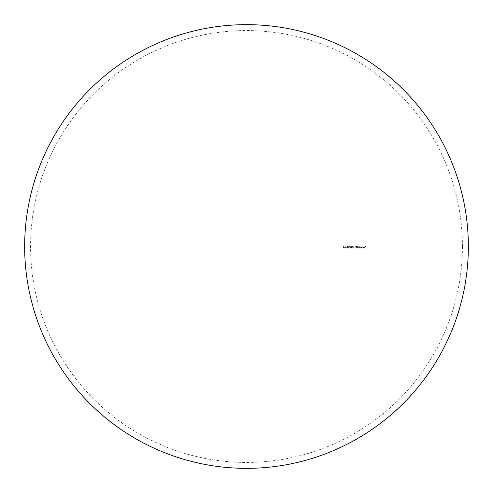 <?xml version="1.0" encoding="UTF-8"?>
<svg xmlns="http://www.w3.org/2000/svg" width="493" height="493" viewBox="0 0 493 493"><rect width="100%" height="100%" fill="white"/><g stroke="black" fill="none" stroke-linecap="round" stroke-linejoin="round"><path stroke-width="0.37" stroke-dasharray="2.46 1.85" d="M462.434 246.5A215.934 215.934 0 0 1 246.5 462.434A215.934 215.934 0 0 1 30.566 246.5A215.934 215.934 0 0 1 246.5 30.566A215.934 215.934 0 0 1 462.434 246.5M345.938 248.108L346.08 246.5L345.938 248.108M346.357 247.073L346.961 247.665L347.423 247.424L347.565 248.108L347.565 246.5L346.357 247.073L347.565 246.5L347.565 248.108L347.423 247.424L346.961 247.665L346.357 247.073M351.558 247.221L351.398 246.5L351.398 247.646L351.971 247.665L352.403 246.5L352.242 247.301L351.558 247.221L352.242 247.301L352.403 246.5L351.971 247.665L351.398 247.646L351.398 246.5L351.558 247.221M352.883 247.221L352.723 246.5L352.723 247.646L353.296 247.665L353.727 246.5L353.567 247.301L352.883 247.221L353.567 247.301L353.727 246.5L353.296 247.665L352.723 247.646L352.723 246.5L352.883 247.221M355.589 246.938L355.102 246.457L354.627 246.938L355.268 248.108L354.966 247.387L355.589 246.938L354.966 247.387L355.268 248.108L354.627 246.938L355.102 246.457L355.589 246.938M358.781 246.5L358.491 248.065L358.781 246.5M360.266 247.018L359.545 247.283L359.705 248.065L360.346 248.065L359.73 247.492L360.408 247.011L359.859 246.457L359.385 246.901L359.872 246.623L360.266 247.018L359.872 246.623L359.385 246.901L359.859 246.457L360.408 247.011L359.73 247.492L360.346 248.065L359.705 248.065L359.545 247.283L360.266 247.018M360.568 247.283L361.092 248.108L361.634 247.283L361.092 246.457L360.568 247.283L361.092 246.457L361.634 247.283L361.092 248.108L360.568 247.283M364.432 246.999L364.783 248.065L365.523 246.5L364.432 246.999L365.523 246.5L364.802 248.065L364.432 246.999M363.711 248.065L363.199 246.5L362.515 248.065L363.187 246.833L363.711 248.065L363.187 246.833L362.515 248.065L363.175 246.5L363.711 248.065M361.77 247.184L362.373 247.024L361.77 247.184M356.957 247.283L357.48 248.108L358.017 247.283L357.48 246.457L356.957 247.283L357.48 246.457L358.017 247.283L357.48 248.108L356.957 247.283M355.749 246.5L356.655 247.628L356.316 247.942L355.81 247.585L356.322 248.108L356.796 247.64L356.088 246.66L356.815 246.5L355.749 246.5L356.815 246.5L356.088 246.66L356.796 247.64L356.322 248.108L355.81 247.585L356.316 247.942L356.655 247.628L355.749 246.5M349.87 247.073L351.078 247.646L351.078 246.5L349.87 247.073L351.078 246.5L351.078 247.646L349.87 247.073M348.397 247.523L347.885 246.5L347.885 247.646L348.422 247.665L349.204 247.665L349.592 246.5L349.18 247.523L348.668 246.5L348.397 247.523L348.668 246.5L349.18 247.523L349.592 246.5L349.204 247.665L347.885 247.646L347.885 246.5L348.397 247.523M345.55 247.437L345.679 247.042L344.656 247.042L345.618 246.796L345.088 246.482L344.515 247.067L345.094 247.665L345.55 247.437L344.644 247.449L345.088 246.482L345.618 246.796L344.656 247.042L345.679 247.042L345.55 247.437M344.311 247.264L343.689 247.264L343.553 246.5L343.553 248.065L344.311 248.065L343.689 247.905L343.689 247.424L344.311 247.264L343.689 247.424L343.689 247.905L344.311 248.065L343.553 248.065L343.553 246.5L343.689 247.264L344.311 247.264M364.506 247.159L364.789 247.757L364.506 247.159L365.066 247.159L364.506 247.159M364.789 247.757L365.066 247.159L364.789 247.757M361.098 246.623L360.71 247.283L361.098 246.623L361.431 246.888L361.098 246.623M361.492 247.283L361.098 247.942L361.492 247.283M360.71 247.283L361.098 247.942L360.71 247.283M357.48 246.623L357.098 247.283L357.48 246.623L357.819 246.888L357.48 246.623M357.881 247.283L357.48 247.942L357.881 247.283M357.098 247.283L357.48 247.942L357.098 247.283M354.769 246.931L355.096 247.239L354.769 246.931L355.108 246.623L354.769 246.931M355.453 246.931L355.108 246.623L355.453 246.931L355.096 247.239L355.453 246.931M350.012 247.073L350.474 247.523L350.012 247.073L350.474 246.623L350.012 247.073M350.936 247.067L350.474 246.623L350.936 247.067L350.474 247.523L350.936 247.067M346.499 247.073L346.961 247.523L346.499 247.073L346.961 246.623L346.499 247.073M347.423 247.067L346.961 246.623L347.423 247.067L346.961 247.523L347.423 247.067M345.1 247.523L345.538 247.184L345.1 247.523M344.669 247.184L345.538 247.184L344.669 247.184"/><path stroke-width="0.74" d="M24.65 246.5A221.85 221.85 0 0 1 246.5 24.65A221.85 221.85 0 0 1 468.35 246.5A221.85 221.85 0 0 1 246.5 468.35A221.85 221.85 0 0 1 24.65 246.5"/></g></svg>

